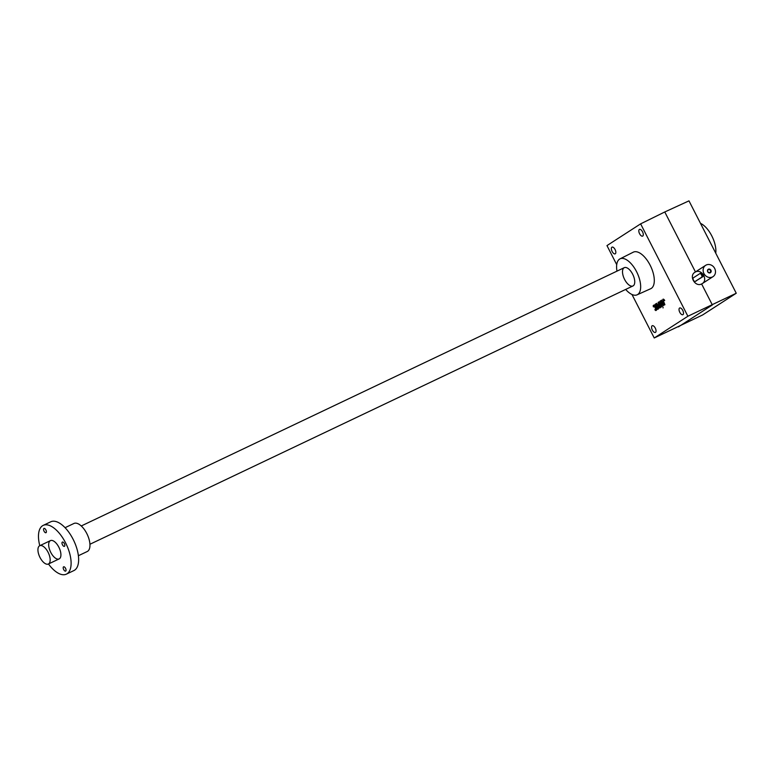 <?xml version="1.0" encoding="UTF-8"?>
<svg xmlns="http://www.w3.org/2000/svg" width="775" height="775" viewBox="0 0 775 775"><rect width="100%" height="100%" fill="white"/><g stroke="black" fill="none" stroke-linecap="round" stroke-linejoin="round"><path stroke-width="1.16" d="M654.236 337.978L687.89 316.239L736.25 293.241L702.596 314.979L654.236 337.978L631.983 294.49M678.435 326.866L712.361 304.953L701.617 283.96C695.214 287.389 688.607 275.929 694.884 272.287L695.475 271.957C701.801 268.576 708.408 280.037 702.208 283.631L701.617 283.96M656.561 309.215L654.875 309.632A1.347 0.639 -115.4 0 0 655.989 310.504A1.347 0.639 -115.4 0 0 656.028 310.484L656.425 310.223A1.347 0.639 -115.4 0 0 656.347 308.683L654.972 305.98A1.347 0.639 -115.4 0 0 653.848 305.108A1.347 0.639 -115.4 0 0 653.819 305.127L653.412 305.389A1.347 0.639 -115.4 0 0 653.49 306.939L654.168 305.902M655.979 309.516L654.148 305.912M658.237 307.462L656.851 304.759A1.347 0.639 -115.4 0 0 655.737 303.887A1.347 0.639 -115.4 0 0 655.698 303.907L655.301 304.168A1.347 0.639 -115.4 0 0 655.369 305.718L656.57 304.439L656.057 304.682L657.016 305.951L655.873 306.697L656.754 308.421A1.347 0.639 -115.4 0 0 657.878 309.293A1.347 0.639 -115.4 0 0 657.907 309.273L658.314 309.012A1.347 0.639 -115.4 0 0 658.237 307.462M660.726 306.445L658.13 302.347L659.583 307.191L656.648 303.296L658.333 306.6A2.025 0.959 -115.4 0 0 660.009 307.907A2.025 0.959 -115.4 0 0 660.358 306.978A2.025 0.959 -115.4 0 0 661.133 307.181A2.025 0.959 -115.4 0 0 661.366 306.58L658.934 301.824L660.726 306.445L661.443 305.854M663.003 306.978L663.051 307.946L663.003 306.978M660.009 301.126L662.286 306.445L660.009 301.126M663.352 304.749L660.746 300.652L662.102 304.168A2.025 0.959 -115.4 0 0 663.758 305.476A2.025 0.959 -115.4 0 0 663.991 304.885L661.559 300.128L663.352 304.749L664.068 304.158M664.65 300.39L664.698 300.497A2.025 0.959 -115.4 0 0 663.042 299.179A2.025 0.959 -115.4 0 0 662.809 299.77L664.911 304.749L663.477 301.078L663.807 299.973M664.291 300.564L663.448 299.906M642.746 236.055A3.71 1.753 64.6 0 1 642.649 236.113A3.71 1.753 64.6 0 1 639.472 233.507A3.71 1.753 64.6 0 1 639.462 229.41A3.71 1.753 64.6 0 1 642.582 231.899A3.71 1.753 64.6 0 1 642.746 236.055M615.282 253.793A3.71 1.753 64.6 0 1 615.185 253.851A3.71 1.753 64.6 0 1 612.008 251.245A3.71 1.753 64.6 0 1 611.998 247.148A3.71 1.753 64.6 0 1 615.127 249.637A3.71 1.753 64.6 0 1 615.282 253.793M682.959 314.64A3.71 1.753 64.6 0 1 682.862 314.689A3.71 1.753 64.6 0 1 679.685 312.093A3.71 1.753 64.6 0 1 679.675 307.985A3.71 1.753 64.6 0 1 682.794 310.484A3.71 1.753 64.6 0 1 682.959 314.64M655.495 332.378A3.71 1.753 64.6 0 1 655.398 332.427A3.71 1.753 64.6 0 1 652.221 329.83A3.71 1.753 64.6 0 1 652.211 325.723A3.71 1.753 64.6 0 1 655.34 328.222A3.71 1.753 64.6 0 1 655.495 332.378M619.981 258.879L633.272 252.185A20.247 9.552 64.6 0 1 650.37 265.66A20.247 9.552 64.6 0 1 651.271 288.416A20.247 9.552 64.6 0 1 650.661 288.746L637.089 294.829A19.908 9.397 -115.4 0 0 637.68 294.51A19.908 9.397 -115.4 0 0 636.798 272.132A19.908 9.397 -115.4 0 0 619.981 258.879A19.908 9.397 -115.4 0 0 619.574 259.112A19.908 9.397 -115.4 0 0 616.977 271.143M616.716 264.653L606.97 245.597L640.625 223.859L687.89 316.239M736.25 293.241L688.975 200.861L664.776 211.972L695.456 271.918M664.776 211.972L640.625 223.859M624.02 267.811A10.123 4.776 -115.4 0 0 625.861 281.577A10.123 4.776 -115.4 0 0 634.609 283.437A10.123 4.776 -115.4 0 0 627.266 267.995A10.123 4.776 -115.4 0 0 624.02 267.811M625.667 289.424A19.908 9.397 -115.4 0 0 637.089 294.829M715.751 253.183A19.908 9.397 -115.4 0 0 700.493 223.355M663.419 299.169A2.025 0.959 -115.4 0 0 663.342 299.518L662.809 299.77M662.983 299.683L663.274 300.245M663.245 304.778A2.025 0.959 -115.4 0 0 663.923 305.234M659.757 306.861L660.281 306.309M659.467 307.21A2.025 0.959 -115.4 0 0 660.232 307.685M661.298 306.929A2.025 0.959 -115.4 0 1 660.901 306.726L660.358 306.978M655.921 303.858L655.834 303.916A1.347 0.639 -115.4 0 0 655.698 304.924M655.873 306.697L657.016 305.951M656.406 306.435L656.754 307.123M657.5 308.498A1.347 0.639 -115.4 0 0 658.227 309.06M657.82 307.53L657.403 306.706L656.59 307.229L657.016 308.053L657.578 308.489L658.178 307.355M654.032 305.079L653.955 305.137A1.347 0.639 -115.4 0 0 653.819 306.144M655.611 309.719A1.347 0.639 -115.4 0 0 656.347 310.281M708.418 269.623A1.657 1.463 57.1 0 0 707.943 271.889A1.657 1.463 57.1 0 0 710.442 270.388A1.657 1.463 57.1 0 0 708.418 269.623M699.796 273.662L693.334 277.838A2.025 0.959 -115.4 0 0 693.422 280.104A2.025 0.959 -115.4 0 0 695.127 281.461A2.025 0.959 -115.4 0 0 695.175 281.432L701.637 277.256A2.025 0.959 -115.4 0 0 701.549 274.989A2.025 0.959 -115.4 0 0 699.844 273.633A2.025 0.959 -115.4 0 0 699.796 273.662M706.248 265.002A6.752 5.938 57.1 0 0 705.657 265.331A6.752 5.938 57.1 0 0 704.33 274.224A6.752 5.938 57.1 0 0 712.981 276.675A6.752 5.938 57.1 0 0 714.502 268.111A6.752 5.938 57.1 0 0 706.248 265.002M695.127 281.461L702.954 276.627L701.162 273.003L699.844 273.633M708.398 269.206A2.025 1.782 57.1 0 0 708.379 272.567A2.025 1.782 57.1 0 0 711.169 271.24A2.025 1.782 57.1 0 0 708.398 269.206M48.651 563.871A10.123 4.776 64.6 0 1 48.399 564.016A10.123 4.776 64.6 0 1 39.738 556.925A10.123 4.776 64.6 0 1 39.699 545.736A10.123 4.776 64.6 0 1 48.224 552.546A10.123 4.776 64.6 0 1 48.651 563.871M39.787 545.697A26.989 12.739 64.6 0 1 43.197 525.392L50.724 521.808A26.989 12.739 64.6 0 1 73.819 540.717A26.989 12.739 64.6 0 1 73.916 570.565L66.388 574.139A26.989 12.739 64.6 0 1 48.476 563.977M43.197 525.392A26.989 12.739 64.6 0 1 66.292 544.292A26.989 12.739 64.6 0 1 66.388 574.139M44.03 531.175A2.364 1.114 64.6 0 1 43.952 528.434A2.364 1.114 64.6 0 1 45.909 529.964A2.364 1.114 64.6 0 1 45.987 532.706A2.364 1.114 64.6 0 1 44.03 531.175M63.676 569.567A2.364 1.114 64.6 0 1 63.598 566.825A2.364 1.114 64.6 0 1 65.623 568.482A2.364 1.114 64.6 0 1 65.633 571.097A2.364 1.114 64.6 0 1 63.676 569.567M62.465 544.806A2.364 1.114 64.6 0 1 62.397 542.064A2.364 1.114 64.6 0 1 64.412 543.721A2.364 1.114 64.6 0 1 64.422 546.336A2.364 1.114 64.6 0 1 62.465 544.806M50.753 552.372A10.123 4.776 64.6 0 1 48.854 542.936A10.123 4.776 64.6 0 1 53.427 540.95A10.123 4.776 64.6 0 1 60.779 556.392A10.123 4.776 64.6 0 1 50.753 552.372M65.061 527.697L73.916 523.483A15.519 7.324 64.6 0 1 87.197 534.353A15.519 7.324 64.6 0 1 87.255 551.509L78.391 555.723M655.834 303.916L655.301 304.168M658.401 308.043L657.859 308.305M653.955 305.137L653.412 305.389M695.175 281.432L696.493 280.802M699.903 273.614L701.113 273.032M701.637 277.256L702.954 276.627M659.583 307.191L660.126 306.929M705.657 265.331L694.884 272.287M712.981 276.675L702.208 283.631M624.282 267.666L81.249 525.973M50.443 540.621L39.699 545.736M632.972 285.956L89.948 544.253M59.142 558.911L48.399 564.016"/></g></svg>
